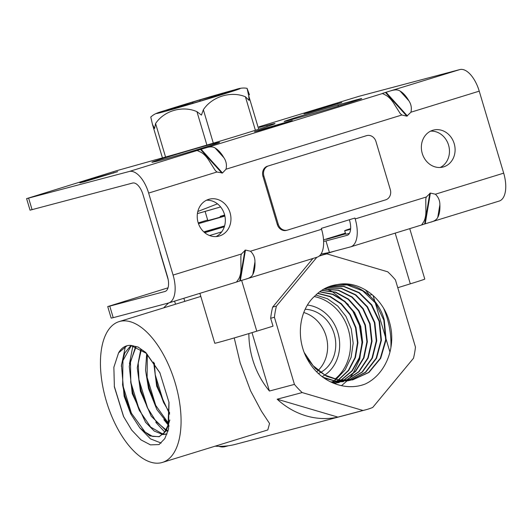 <?xml version="1.0" encoding="UTF-8"?>
<svg xmlns="http://www.w3.org/2000/svg" width="532" height="532" viewBox="0 0 532 532"><rect width="100%" height="100%" fill="white"/><g stroke="black" fill="none" stroke-linecap="round" stroke-linejoin="round"><path stroke-width="0.8" d="M314.279 296.563A45.945 40.226 -104.8 0 1 348.354 329.621A45.945 40.226 -104.8 0 1 334.921 379.17M307.469 305.055A37.912 33.19 -104.8 0 1 337.88 332.686A37.912 33.19 -104.8 0 1 324.826 375.027M324.56 375.2A37.912 33.19 -104.8 0 1 322.133 376.649M303.779 312.53A33.483 29.313 -104.8 0 1 326.043 335.985A33.483 29.313 -104.8 0 1 318.136 370.438M317.897 370.664A33.483 29.313 -104.8 0 1 316.646 371.775M305.188 309.258A33.483 29.313 -104.8 0 1 334.176 333.83A33.483 29.313 -104.8 0 1 320.716 372.407M320.41 372.58A33.483 29.313 -104.8 0 1 318.455 373.531M175.168 382.9A73.662 35.578 -107.1 0 0 119.055 321.627A73.662 35.578 -107.1 0 0 106.347 401.148A73.662 35.578 -107.1 0 0 162.453 462.414A73.662 35.578 -107.1 0 0 175.168 382.9M162.453 462.414L267.796 429.942L269.558 423.505L261.378 411.103L250.592 390.86L240.165 362.864L234.233 337.933M163.73 307.862A80.359 70.35 -104.8 0 1 168.671 302.961M365.491 289.88A80.359 70.35 -104.8 0 1 369.408 295.267L372.067 294.562M390.894 347.728A80.359 70.35 75.2 0 0 387.163 318.089A80.359 70.35 75.2 0 0 383.758 308.613M248.87 333.584A80.359 70.35 75.2 0 0 252.68 359.546A80.359 70.35 75.2 0 0 269.411 391.033L294.435 384.397L274.426 317.272A80.359 70.35 -104.8 0 1 276.414 306.1L316.853 257.275M315.855 295.041L327.419 298.731L337.76 306.053L345.946 316.394L351.26 328.843L353.201 343.207L351.12 357.331L345.195 369.813L335.991 379.442M335.798 379.582L333.976 380.839M333.783 380.965L331.921 382.076M338.272 379.921L348.387 370.372L355.017 357.537L357.477 342.788L355.522 327.699L349.85 314.625L341.025 303.938L329.92 296.643L317.611 293.438M317.797 293.278L330.186 296.424L341.371 303.712L350.262 314.445L355.974 327.579L357.93 342.741L355.429 357.557L348.726 370.425L338.512 379.961M338.319 380.087L336.457 381.198M336.257 381.304L334.355 382.282M334.149 382.375L332.859 382.954M319.785 291.696L332.952 294.229L344.975 301.411L354.571 312.497L360.696 326.322L362.644 342.262L359.705 357.743L352.204 370.95L340.985 380.314M340.753 380.287L351.871 370.904L359.299 357.73L362.192 342.309L360.244 326.442L354.159 312.683L344.63 301.631L332.68 294.435L319.592 291.842M321.82 290.286L335.719 292.128L348.573 299.157L358.881 310.575L365.411 325.059L367.353 341.777L363.961 357.903L355.642 371.389L343.419 380.506M343.213 380.599L341.278 381.437M341.072 381.517L339.11 382.229M338.897 382.295L336.902 382.88M336.683 382.94L334.655 383.399M343.193 380.493L355.31 371.356L363.549 357.896L366.9 341.823L364.959 325.178L358.468 310.755L348.227 299.376L335.446 292.327L321.621 290.412M323.895 289.036L338.478 290.126L352.164 296.949L363.183 308.66L370.132 323.795L372.048 341.291L368.177 358.056L359.027 371.768L345.82 380.546M339.183 382.508L333.411 383.186M333.551 383.246L338.751 382.594M345.587 380.553L358.708 371.728L367.785 358.023L371.602 341.325L369.68 323.915L362.777 308.839L351.825 297.155L338.219 290.312L323.689 289.149M326.003 287.938L341.251 288.204L355.748 294.775L367.486 306.758L374.847 322.532L376.742 340.773L372.387 358.136L362.385 372.048L348.174 380.447M343.512 381.65L330.558 381.896M330.977 382.102L343.28 381.697M347.948 380.46L362.046 372.041L371.974 358.156L376.29 340.846L374.395 322.658L367.073 306.931L355.396 294.974L340.979 288.384L325.803 288.031M328.158 286.981L344.011 286.376L359.306 292.633L371.782 304.856L379.569 321.275L381.424 340.294L376.543 358.262L365.67 372.3L350.495 380.2M350.275 380.26L348.247 380.719L335.459 381.072L322.904 377.228M323.995 378.013L335.825 381.258L347.808 380.806L350.056 380.294M350.269 380.234L365.378 372.26L376.157 358.222L380.978 340.327L379.117 321.395L371.369 305.042L358.96 292.833L343.738 286.542L327.951 287.067M337.607 284.547C359.639 279.958 383.672 298.226 389.677 322.917C396.626 347.476 385.394 374.621 365.205 384.024C345.208 391.851 320.171 381.876 308.228 360.716C295.612 340.034 298.366 310.395 315.064 295.825A48.279 42.267 -104.8 0 1 330.286 286.196A48.279 42.267 -104.8 0 1 337.607 284.547C357.291 281.774 378.425 297.667 384.284 320.011L386.099 339.775L380.706 358.289L368.949 372.447L352.776 379.828L338.645 379.981L324.932 375.087L313.095 365.664L304.357 352.729M306.518 357.564L315.456 368.55L326.754 376.35L339.429 380.254L352.344 379.908M352.603 379.861L368.643 372.433L380.307 358.295L385.653 339.808L383.831 320.131L375.752 303.273L362.771 290.884L346.911 284.846L330.665 286.076M153.615 362.066L156.681 386.166L169.642 414.149M169.668 412.865L163.53 402.392L157.465 385.926L155.297 375.499L154.38 363.183M146.686 353.78L145.535 370.206L148.541 388.673L156.893 409.56L168.331 424.124M168.518 423.359L155.424 404.985L149.319 388.433L147.131 377.926L147.291 354.379M140.84 349.019L137.263 367.858L140.395 391.18L151.281 416.283L165.904 430.461M166.39 430.674L167.972 431.239M168.105 430.774L166.662 430.195M166.17 429.969L156.242 421.696L147.311 407.572L141.173 390.94L138.972 380.353L138.227 363.236L141.366 349.371M135.653 346.399L129.249 366.196L132.249 393.68L145.562 422.302L154.227 431.06L162.772 434.518M163.198 434.544L167.048 433.972M167.061 433.939L163.53 434.252M163.098 434.212L150.689 427.116L139.198 410.165L133.033 393.441L130.812 382.774L130.486 361.713L136.125 346.571M130.965 345.408L124.814 352.929L121.442 364.919L124.109 396.187L130.746 413.889L139.836 427.868L149.844 435.908L159.075 436.745L164.448 432.696L168.072 425.075L168.943 402.032M169.868 419.954L166.27 430.873L159.075 436.745M159.454 436.606L152.584 436.413L145.09 432.057L131.091 412.759L124.887 395.948L122.646 385.201L122.925 360.649L131.397 345.441M118.576 352.876A48.279 23.322 72.9 0 1 126.915 345.773A48.279 23.322 72.9 0 1 130.639 345.394L138.061 347.044L145.821 352.523L159.853 372.666L169.01 402.431L168.544 429.091L164.794 438.621L159.068 444.572L150.45 444.865L141.007 439.891L131.69 430.082L123.49 416.403L114.387 386.944L113.861 367.266L118.576 352.876L127.015 345.753M160.039 373.045L146.047 353.162L130.639 345.394M319.114 256.151A80.359 70.35 -104.8 0 1 324.354 254.509A80.359 70.35 -104.8 0 1 326.927 253.884L387.702 271.792A80.359 70.35 -104.8 0 1 395.456 279.965L415.465 347.09A80.359 70.35 -104.8 0 1 413.477 358.262L372.713 407.472A80.359 70.35 -104.8 0 1 365.537 409.853A80.359 70.35 -104.8 0 1 362.964 410.478L302.189 392.569A80.359 70.35 -104.8 0 1 294.435 384.397M274.426 317.272L270.668 318.269A80.359 70.35 75.2 0 1 272.663 307.097L276.414 306.1M324.354 254.509L320.597 255.5A80.359 70.35 75.2 0 0 319.539 255.792M252.002 332.64L269.411 391.033M389.969 352.144L386.139 339.296M385.78 338.093L375.166 302.475M374.821 301.318L373.065 295.426M365.537 409.853L235.716 444.273A80.359 70.35 -104.8 0 1 215.161 446.168M302.189 392.569L277.165 399.2A80.359 70.35 75.2 0 0 337.94 417.115L362.964 410.478M175.513 304.224L174.589 301.132M168.179 279.619L159.972 252.088M184.79 301.365L183.866 298.272M200.79 296.43L199.866 293.338M272.663 307.097L312.922 258.486M199.892 293.332L214.775 343.24A29.466 0.499 -16.6 0 0 256.776 331.177L273.022 326.169L270.668 318.269M277.165 399.2L337.94 417.115M319.566 255.766L335.047 250.998M397.77 287.712L410.305 283.842A29.466 0.499 -16.6 0 0 424.782 279.074L409.746 228.64M324.906 288.49L325.95 288.829M326.236 288.923L331.05 290.904M331.895 291.317L348.32 304.53M352.231 309.837L359.386 325.278L361.999 342.229L359.772 358.974L352.916 373.803M352.344 374.634L347.496 380.493M347.436 380.553L341.471 385.687M123.703 416.849L114.28 386.225M161.143 443.043L150.49 438.88L139.716 427.728M131.55 413.69L122.5 384.171M121.283 366.242L125.419 346.379M139.657 411.103L130.659 381.743M129.449 363.935L132.907 345.647M164.847 432.157L155.829 422.375M147.77 408.51L138.825 379.309M169.163 426.039L168.631 425.48M168.119 424.922L163.889 419.695M155.883 405.916L146.992 376.909M163.989 403.329L155.145 374.455M220.142 216.411A25.11 0.426 163.4 0 1 224.65 215.028M198.469 223.659L224.896 216.072M203.803 231.879L224.584 225.914M207.666 220.009L198.223 222.915M224.837 215.819A25.11 0.426 163.4 0 1 207.806 220.474L205.106 211.43M218.825 446.335L219.517 446.534A12.987 11.372 75.2 0 0 225.069 446.641L228.461 445.736M300.6 116.069A33.483 0.565 -16.6 0 0 284.155 121.482A33.483 0.565 -16.6 0 0 294.449 118.849L307.829 115.085A33.483 0.565 -16.6 0 0 342.542 104.844A33.483 0.565 -16.6 0 0 361.707 98.593A33.483 0.565 -16.6 0 0 351.406 101.233L338.033 104.99A33.483 0.565 -16.6 0 0 300.6 116.069M168.358 156.834A33.483 0.565 -16.6 0 0 151.913 162.253A33.483 0.565 -16.6 0 0 152.511 162.18L156.029 161.462A33.483 0.565 -16.6 0 0 190.702 151.6A33.483 0.565 -16.6 0 0 219.603 142.403A33.483 0.565 -16.6 0 0 218.998 142.47L215.487 143.188A33.483 0.565 -16.6 0 0 168.358 156.834M345.62 233.874L326.375 239.347L345.474 233.388M219.543 235.942A19.085 16.711 75.2 0 0 230.157 213.053A19.085 16.711 75.2 0 0 209.202 199.207A19.085 16.711 75.2 0 0 208.637 199.374A19.085 16.711 75.2 0 0 198.03 222.263A19.085 16.711 75.2 0 0 218.985 236.108A19.085 16.711 75.2 0 0 219.543 235.942M216.092 236.567A19.085 16.711 75.2 0 0 224.61 214.868A19.085 16.711 75.2 0 0 206.463 200.238M443.681 166.849A19.085 16.711 75.2 0 0 454.288 143.959A19.085 16.711 75.2 0 0 433.341 130.114A19.085 16.711 75.2 0 0 432.775 130.274A19.085 16.711 75.2 0 0 422.169 153.163A19.085 16.711 75.2 0 0 443.123 167.008A19.085 16.711 75.2 0 0 443.681 166.849M440.23 167.474A19.085 16.711 75.2 0 0 448.749 145.775A19.085 16.711 75.2 0 0 430.594 131.145M89.063 179.836L79.853 182.875L84.009 181.858L117.665 171.663L89.063 179.836M313.202 110.742L303.991 113.775L308.148 112.757L341.803 102.57L313.202 110.742M263.699 128.704L254.489 131.737L258.645 130.719L292.301 120.525L263.699 128.704M168.026 287.819L107.73 306.585L109.765 306.119L113.21 317.671L168.391 303.041A25.849 12.482 -107.1 0 0 168.624 302.974A25.849 12.482 -107.1 0 0 173.08 275.071L241.395 254.01L240.863 256.045L240.943 266.126A25.849 12.482 72.9 0 1 238.835 278.728L236.514 282.007M349.358 219.749L349.564 220.421A13.792 6.663 72.9 0 1 347.183 235.317A13.792 6.663 72.9 0 1 347.057 235.35L325.976 240.936L329.414 252.487L350.502 246.901A25.849 12.482 72.9 0 0 350.734 246.835A25.849 12.482 72.9 0 0 355.19 218.931L354.924 218.034L321.301 228.394L321.574 229.292A25.849 12.482 -107.1 0 1 317.112 257.195L240.318 280.816L245.471 250.073L250.459 251.217C253.491 254.103 254.994 257.634 254.954 261.81A25.849 12.482 72.9 0 1 252.84 274.412C251.842 276.587 249.481 278.176 245.771 279.187M439.871 204.807A25.849 12.482 72.9 0 1 437.756 217.408L439.871 204.807C439.924 200.67 438.428 197.139 435.376 194.213L430.388 193.069L426.305 197.006L425.78 199.041L425.859 209.123A25.849 12.482 72.9 0 1 423.745 221.724L421.617 224.976L424.669 223.985L429.829 193.242M430.388 193.069L425.234 223.812L499.222 201.056A25.849 12.482 72.9 0 0 503.684 173.153L479.239 91.152L410.93 112.212L406.847 116.149L401.859 115.005L400.177 113.462L394.844 105.077A25.849 12.482 -107.1 0 0 386.072 95.361L382.402 93.439L385.461 92.442L406.847 116.149M430.681 222.183C434.365 221.192 436.725 219.596 437.756 217.408M408.849 100.761A25.849 12.482 -107.1 0 0 400.084 91.045L408.849 100.761C411.176 104.239 411.868 108.049 410.93 112.212M407.406 115.976L386.019 92.269L459.781 69.586A25.849 12.482 72.9 0 1 479.239 91.152M391.466 90.64C395.116 89.522 397.989 89.655 400.084 91.045M221.93 173.153L200.544 149.445L201.103 149.273L222.489 172.98L216.95 172.009L215.261 170.466L209.927 162.08A25.849 12.482 -107.1 0 0 201.163 152.365L197.345 150.603M173.08 275.071L148.634 193.069A25.849 12.482 -107.1 0 0 129.176 171.504L200.544 149.445M241.395 254.01L245.471 250.073M222.489 172.98L226.014 169.216C226.965 165.1 226.266 161.282 223.939 157.765A25.849 12.482 -107.1 0 0 215.167 148.049C213.106 146.659 210.233 146.526 206.556 147.65L201.103 149.273M109.765 306.119L164.947 291.489A13.792 6.663 -107.1 0 0 165.073 291.456A13.792 6.663 -107.1 0 0 167.454 276.56L143.002 194.559A13.792 6.663 -107.1 0 0 132.621 183.048L30.045 210.173L26.6 198.622L129.176 171.504M244.913 250.246L239.759 280.989L236.7 281.98M113.21 317.671L111.175 318.136L107.73 306.585M239.759 280.989L240.318 280.816M425.234 223.812L424.669 223.985M321.015 254.037L329.414 252.487M345.401 233.142L331.004 237.578A33.483 0.565 -16.6 0 0 323.549 239.905M323.629 241.368L325.976 240.936M459.781 69.586L359.24 96.239L258.998 126.802M386.019 92.269L385.461 92.442M26.6 198.622L116.076 170.865L154.792 159.992A66.966 1.131 -16.6 0 0 227.144 138.998A66.966 1.131 -16.6 0 0 275.004 123.59A66.966 1.131 -16.6 0 0 266.865 125.446L259.197 127.48M382.255 93.599L206.556 147.65M350.641 228.587A33.483 0.565 -16.6 0 0 344.676 230.715L345.714 234.18A33.483 0.565 -16.6 0 0 349.444 233.342M344.676 230.715A33.483 0.565 -16.6 0 0 348.746 229.784A33.483 0.565 -16.6 0 0 350.588 229.285M204.64 232.617L224.025 226.566L204.348 232.364M213.285 230.09L213.159 229.664M152.445 124.362L154.559 128.538L155.577 123.53C164.142 110.623 182.662 105.336 196.94 111.654L201.435 115.085L203.357 109.745C212.029 96.578 231.028 90.733 245.412 96.784L249.096 100.388L248.697 95.7L247.074 88.359C243.756 87.647 239.812 88.079 235.244 89.662L183.44 104.751C157.938 113.05 156.388 112.146 150.782 117.033L152.445 124.362L162.446 157.911L152.544 124.674M229.777 92.083L196.408 102.257L166.955 110.071L200.384 99.763L230.589 91.783M166.955 110.071L166.203 110.244M197.811 211.49L217.462 203.836M247.074 88.359L249.488 94.915M390.308 189.651L375.958 141.525A8.372 7.328 75.2 0 0 366.807 135.594A8.372 7.328 75.2 0 0 366.561 135.667L268.507 165.891A8.372 7.328 75.2 0 0 263.892 176.072L278.236 224.198A8.372 7.328 75.2 0 0 287.386 230.13A8.372 7.328 75.2 0 0 287.632 230.057L385.693 199.833A8.372 7.328 75.2 0 0 390.308 189.651M366.561 135.667L268.507 165.891M263.892 176.072L262.954 176.325L277.298 224.444L278.236 224.198M286.695 230.309A8.372 7.328 -104.8 0 1 286.449 230.376A8.372 7.328 -104.8 0 1 277.298 224.444M262.954 176.325A8.372 7.328 -104.8 0 1 267.563 166.144M365.624 135.913A8.372 7.328 -104.8 0 1 365.87 135.84A8.372 7.328 -104.8 0 1 366.122 135.78M256.776 331.177L241.641 280.411M410.305 283.842L395.19 233.129M219.517 446.534L220.268 446.335M435.376 194.213L503.684 173.153M216.95 172.009L148.634 193.069M250.459 251.217L321.574 229.292M355.19 218.931L426.305 197.006M401.859 115.005L226.014 169.216M28.635 198.157L32.08 209.708M267.177 126.49L266.865 125.446M288.264 121.941L288.145 121.542M337.767 103.979L337.647 103.587M113.629 173.073L113.509 172.681M215.679 143.853L215.487 143.188M351.645 102.024L351.406 101.233M338.365 106.121L338.033 104.99M223.939 157.765L215.167 148.049M254.954 261.81L252.84 274.412M221.664 231.892A20.595 0.346 163.4 0 1 221.139 232.052A20.595 0.346 163.4 0 1 209.568 235.53M205.292 231.985L224.451 226.366L205.292 231.985M204.727 232.684L224.324 226.765M161.941 112.252A43.564 0.732 163.4 0 1 178.047 106.407A43.564 0.732 163.4 0 1 234.851 89.775A43.564 0.732 163.4 0 1 218.745 95.614A43.564 0.732 163.4 0 1 161.941 112.252M155.577 123.53L165.565 157.046M220.607 206.928A43.564 0.732 163.4 0 1 197.405 213.591L220.607 206.935M206.895 145.07L196.94 111.654M203.357 109.745L213.312 143.155M255.4 130.287L245.412 96.784M248.697 95.7L258.698 129.236M192.305 102.131L193.202 103.108M200.384 99.763L199.653 101.346M200.817 296.424L119.055 321.627M236.6 282.02L168.624 302.974M421.51 225.016L350.734 246.835M287.386 230.13L286.449 230.376M366.807 135.594L365.87 135.84"/></g></svg>

